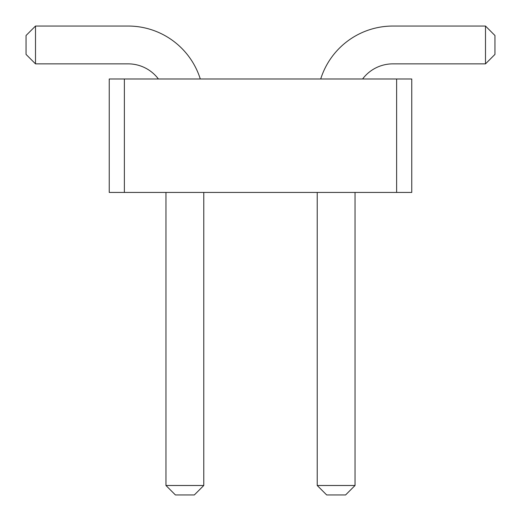 <?xml version="1.0" encoding="UTF-8"?>
<svg xmlns="http://www.w3.org/2000/svg" width="521" height="521" viewBox="0 0 521 521"><rect width="100%" height="100%" fill="white"/><g stroke="black" fill="none" stroke-linecap="round" stroke-linejoin="round"><path stroke-width="0.39" stroke-dasharray="2.6 1.95" d="M396.631 78.99L411.759 78.99L411.759 192.431L396.631 192.431L411.759 192.431L396.631 192.431L411.759 192.431L396.631 192.431L411.759 192.431L396.631 192.431L411.759 192.431L396.631 192.431L411.759 192.431L396.631 192.431L411.759 192.431L396.631 192.431L411.759 192.431L396.631 192.431L411.759 192.431L396.631 192.431L411.759 192.431L396.631 192.431L411.759 192.431L396.631 192.431L411.759 192.431L396.631 192.431L411.759 192.431L396.631 192.431L411.759 192.431L396.631 192.431L411.759 192.431L396.631 192.431L411.759 192.431L396.631 192.431L411.759 192.431L396.631 192.431L411.759 192.431L411.759 78.99L396.631 78.99L396.631 192.431L411.759 192.431L411.759 78.99L396.631 78.99L411.759 78.99L396.631 78.99L411.759 78.99L396.631 78.99L411.759 78.99L396.631 78.99L411.759 78.99L396.631 78.99L411.759 78.99L396.631 78.99L411.759 78.99L396.631 78.99L411.759 78.99L396.631 78.99L411.759 78.99L396.631 78.99L411.759 78.99L396.631 78.99L411.759 78.99L396.631 78.99L411.759 78.99L396.631 78.99L411.759 78.99L396.631 78.99L411.759 78.99L396.631 78.99L411.759 78.99L396.631 78.99L411.759 78.99L396.631 78.99L411.759 78.99L411.759 192.431L411.759 78.99L411.759 192.431L411.759 78.99L411.759 192.431L411.759 78.99L411.759 192.431L411.759 78.99L411.759 192.431L411.759 78.99L411.759 192.431L411.759 78.99L411.759 192.431L411.759 78.99L411.759 192.431L411.759 78.99L411.759 192.431L411.759 78.99L411.759 192.431L411.759 78.99L411.759 192.431L411.759 78.99L411.759 192.431L411.759 78.99L411.759 192.431L411.759 78.99L411.759 192.431L411.759 78.99L411.759 192.431L411.759 78.99L411.759 192.431L411.759 78.99L396.631 78.99L396.631 192.431L109.241 192.431L124.369 192.431L109.241 192.431L124.369 192.431L109.241 192.431L124.369 192.431L109.241 192.431L124.369 192.431L109.241 192.431L124.369 192.431L109.241 192.431L124.369 192.431L109.241 192.431L124.369 192.431L109.241 192.431L124.369 192.431L109.241 192.431L124.369 192.431L109.241 192.431L124.369 192.431L109.241 192.431L124.369 192.431L109.241 192.431L124.369 192.431L109.241 192.431L124.369 192.431L109.241 192.431L124.369 192.431L109.241 192.431L124.369 192.431L109.241 192.431L124.369 192.431L109.241 192.431L124.369 192.431L109.241 192.431L109.241 78.99L396.631 78.99L396.631 192.431L396.631 78.99M109.241 78.99L124.369 78.99L124.369 192.431L124.369 78.99L124.369 192.431L124.369 78.99L124.369 192.431L124.369 78.99L124.369 192.431L124.369 78.99L124.369 192.431L124.369 78.99L124.369 192.431L124.369 78.99L124.369 192.431L124.369 78.99L124.369 192.431L124.369 78.99L124.369 192.431L124.369 78.99L109.241 78.99L124.369 78.99L109.241 78.99L124.369 78.99L109.241 78.99L124.369 78.99L109.241 78.99L124.369 78.99L109.241 78.99L124.369 78.99L109.241 78.99L124.369 78.99L109.241 78.99L124.369 78.99L109.241 78.99L124.369 78.99L109.241 78.99L124.369 78.99L109.241 78.99L124.369 78.99L109.241 78.99L124.369 78.99L109.241 78.99L124.369 78.99L109.241 78.99L124.369 78.99L109.241 78.99L124.369 78.99L109.241 78.99L124.369 78.99L109.241 78.99L124.369 78.99L109.241 78.99L109.241 192.431L109.241 78.99M158.404 78.99L200.292 78.99A75.63 75.63 0 0 0 128.146 26.05L35.506 26.05L35.506 63.862L128.146 63.862A37.812 37.812 0 0 1 158.404 78.99L200.292 78.99A75.63 75.63 0 0 0 128.146 26.05L35.506 26.05L35.506 63.862L128.146 63.862A37.812 37.812 0 0 1 158.404 78.99L200.292 78.99A75.63 75.63 0 0 0 128.146 26.05L35.506 26.05L35.506 63.862L128.146 63.862A37.812 37.812 0 0 1 158.404 78.99L200.292 78.99A75.63 75.63 0 0 0 128.146 26.05L35.506 26.05L35.506 63.862L128.146 63.862A37.812 37.812 0 0 1 158.404 78.99L200.292 78.99A75.63 75.63 0 0 0 128.146 26.05L35.506 26.05L35.506 63.862L128.146 63.862A37.812 37.812 0 0 1 158.404 78.99L200.292 78.99A75.63 75.63 0 0 0 128.146 26.05L35.506 26.05L35.506 63.862L128.146 63.862A37.812 37.812 0 0 1 158.404 78.99L200.292 78.99A75.63 75.63 0 0 0 128.146 26.05L35.506 26.05L35.506 63.862L128.146 63.862A37.812 37.812 0 0 1 158.404 78.99L200.292 78.99A75.63 75.63 0 0 0 128.146 26.05L35.506 26.05L35.506 63.862L128.146 63.862A37.812 37.812 0 0 1 158.404 78.99L200.292 78.99A75.63 75.63 0 0 0 128.146 26.05L35.506 26.05L35.506 63.862L128.146 63.862A37.812 37.812 0 0 1 158.404 78.99L200.292 78.99A75.63 75.63 0 0 0 128.146 26.05L35.506 26.05L35.506 63.862L128.146 63.862A37.812 37.812 0 0 1 158.404 78.99L200.292 78.99A75.63 75.63 0 0 0 128.146 26.05L35.506 26.05L35.506 63.862L128.146 63.862A37.812 37.812 0 0 1 158.404 78.99L200.292 78.99A75.63 75.63 0 0 0 128.146 26.05L35.506 26.05L35.506 63.862L128.146 63.862A37.812 37.812 0 0 1 158.404 78.99L200.292 78.99A75.63 75.63 0 0 0 128.146 26.05L35.506 26.05L35.506 63.862L128.146 63.862A37.812 37.812 0 0 1 158.404 78.99L200.292 78.99A75.63 75.63 0 0 0 128.146 26.05L35.506 26.05L35.506 63.862L128.146 63.862A37.812 37.812 0 0 1 158.404 78.99L200.292 78.99A75.63 75.63 0 0 0 128.146 26.05L35.506 26.05L35.506 63.862L128.146 63.862A37.812 37.812 0 0 1 158.404 78.99L200.292 78.99A75.63 75.63 0 0 0 128.146 26.05L35.506 26.05L35.506 63.862L128.146 63.862A37.812 37.812 0 0 1 158.404 78.99L200.292 78.99A75.63 75.63 0 0 0 128.146 26.05L35.506 26.05L35.506 63.862L128.146 63.862A37.812 37.812 0 0 1 158.404 78.99L200.292 78.99A75.63 75.63 0 0 0 128.146 26.05L35.506 26.05L35.506 63.862L128.146 63.862A37.812 37.812 0 0 1 158.404 78.99L200.292 78.99A75.63 75.63 0 0 0 128.146 26.05L35.506 26.05L35.506 63.862L128.146 63.862A37.812 37.812 0 0 1 158.404 78.99L200.292 78.99A75.63 75.63 0 0 0 128.146 26.05L35.506 26.05L35.506 63.862L128.146 63.862A37.812 37.812 0 0 1 158.404 78.99L200.292 78.99A75.63 75.63 0 0 0 128.146 26.05L35.506 26.05L35.506 63.862L128.146 63.862A37.812 37.812 0 0 1 158.404 78.99L200.292 78.99A75.63 75.63 0 0 0 128.146 26.05L35.506 26.05L35.506 63.862L128.146 63.862A37.812 37.812 0 0 1 158.404 78.99L200.292 78.99A75.63 75.63 0 0 0 128.146 26.05L35.506 26.05L35.506 63.862L128.146 63.862A37.812 37.812 0 0 1 158.404 78.99L200.292 78.99A75.63 75.63 0 0 0 128.146 26.05L35.506 26.05L35.506 63.862L128.146 63.862A37.812 37.812 0 0 1 158.404 78.99L200.292 78.99A75.63 75.63 0 0 0 128.146 26.05L35.506 26.05L35.506 63.862L128.146 63.862A37.812 37.812 0 0 1 158.404 78.99L200.292 78.99A75.63 75.63 0 0 0 128.146 26.05L35.506 26.05L35.506 63.862L128.146 63.862A37.812 37.812 0 0 1 158.404 78.99L200.292 78.99A75.63 75.63 0 0 0 128.146 26.05L35.506 26.05L35.506 63.862L128.146 63.862A37.812 37.812 0 0 1 158.404 78.99L200.292 78.99A75.63 75.63 0 0 0 128.146 26.05L35.506 26.05L35.506 63.862L128.146 63.862A37.812 37.812 0 0 1 158.404 78.99L200.292 78.99A75.63 75.63 0 0 0 128.146 26.05L35.506 26.05L35.506 63.862L128.146 63.862A37.812 37.812 0 0 1 158.404 78.99L200.292 78.99A75.63 75.63 0 0 0 128.146 26.05L35.506 26.05L35.506 63.862L128.146 63.862A37.812 37.812 0 0 1 158.404 78.99L200.292 78.99A75.63 75.63 0 0 0 128.146 26.05L35.506 26.05L35.506 63.862L128.146 63.862A37.812 37.812 0 0 1 158.404 78.99L200.292 78.99A75.63 75.63 0 0 0 128.146 26.05L35.506 26.05L35.506 63.862L128.146 63.862A37.812 37.812 0 0 1 158.404 78.99L200.292 78.99A75.63 75.63 0 0 0 128.146 26.05L35.506 26.05L35.506 63.862L128.146 63.862A37.812 37.812 0 0 1 158.404 78.99L200.292 78.99A75.63 75.63 0 0 0 128.146 26.05L35.506 26.05L35.506 63.862L128.146 63.862A37.812 37.812 0 0 1 158.404 78.99L200.292 78.99A75.63 75.63 0 0 0 128.146 26.05L35.506 26.05L35.506 63.862L128.146 63.862A37.812 37.812 0 0 1 158.404 78.99L200.292 78.99M362.596 78.99L320.708 78.99A75.63 75.63 0 0 1 392.854 26.05L485.494 26.05L485.494 63.862L392.854 63.862A37.812 37.812 0 0 0 362.596 78.99L320.708 78.99A75.63 75.63 0 0 1 392.854 26.05L485.494 26.05L485.494 63.862L392.854 63.862A37.812 37.812 0 0 0 362.596 78.99L320.708 78.99A75.63 75.63 0 0 1 392.854 26.05L485.494 26.05L485.494 63.862L392.854 63.862A37.812 37.812 0 0 0 362.596 78.99L320.708 78.99A75.63 75.63 0 0 1 392.854 26.05L485.494 26.05L485.494 63.862L392.854 63.862A37.812 37.812 0 0 0 362.596 78.99L320.708 78.99A75.63 75.63 0 0 1 392.854 26.05L485.494 26.05L485.494 63.862L392.854 63.862A37.812 37.812 0 0 0 362.596 78.99L320.708 78.99A75.63 75.63 0 0 1 392.854 26.05L485.494 26.05L485.494 63.862L392.854 63.862A37.812 37.812 0 0 0 362.596 78.99L320.708 78.99A75.63 75.63 0 0 1 392.854 26.05L485.494 26.05L485.494 63.862L392.854 63.862A37.812 37.812 0 0 0 362.596 78.99L320.708 78.99A75.63 75.63 0 0 1 392.854 26.05L485.494 26.05L485.494 63.862L392.854 63.862A37.812 37.812 0 0 0 362.596 78.99L320.708 78.99A75.63 75.63 0 0 1 392.854 26.05L485.494 26.05L485.494 63.862L392.854 63.862A37.812 37.812 0 0 0 362.596 78.99L320.708 78.99A75.63 75.63 0 0 1 392.854 26.05L485.494 26.05L485.494 63.862L392.854 63.862A37.812 37.812 0 0 0 362.596 78.99L320.708 78.99A75.63 75.63 0 0 1 392.854 26.05L485.494 26.05L485.494 63.862L392.854 63.862A37.812 37.812 0 0 0 362.596 78.99L320.708 78.99A75.63 75.63 0 0 1 392.854 26.05L485.494 26.05L485.494 63.862L392.854 63.862A37.812 37.812 0 0 0 362.596 78.99L320.708 78.99A75.63 75.63 0 0 1 392.854 26.05L485.494 26.05L485.494 63.862L392.854 63.862A37.812 37.812 0 0 0 362.596 78.99L320.708 78.99A75.63 75.63 0 0 1 392.854 26.05L485.494 26.05L485.494 63.862L392.854 63.862A37.812 37.812 0 0 0 362.596 78.99L320.708 78.99A75.63 75.63 0 0 1 392.854 26.05L485.494 26.05L485.494 63.862L392.854 63.862A37.812 37.812 0 0 0 362.596 78.99L320.708 78.99A75.63 75.63 0 0 1 392.854 26.05L485.494 26.05L485.494 63.862L392.854 63.862A37.812 37.812 0 0 0 362.596 78.99L320.708 78.99A75.63 75.63 0 0 1 392.854 26.05L485.494 26.05L485.494 63.862L392.854 63.862A37.812 37.812 0 0 0 362.596 78.99L320.708 78.99A75.63 75.63 0 0 1 392.854 26.05L485.494 26.05L485.494 63.862L392.854 63.862A37.812 37.812 0 0 0 362.596 78.99L320.708 78.99A75.63 75.63 0 0 1 392.854 26.05L485.494 26.05L485.494 63.862L392.854 63.862A37.812 37.812 0 0 0 362.596 78.99L320.708 78.99A75.63 75.63 0 0 1 392.854 26.05L485.494 26.05L485.494 63.862L392.854 63.862A37.812 37.812 0 0 0 362.596 78.99L320.708 78.99A75.63 75.63 0 0 1 392.854 26.05L485.494 26.05L485.494 63.862L392.854 63.862A37.812 37.812 0 0 0 362.596 78.99L320.708 78.99A75.63 75.63 0 0 1 392.854 26.05L485.494 26.05L485.494 63.862L392.854 63.862A37.812 37.812 0 0 0 362.596 78.99L320.708 78.99A75.63 75.63 0 0 1 392.854 26.05L485.494 26.05L485.494 63.862L392.854 63.862A37.812 37.812 0 0 0 362.596 78.99L320.708 78.99A75.63 75.63 0 0 1 392.854 26.05L485.494 26.05L485.494 63.862L392.854 63.862A37.812 37.812 0 0 0 362.596 78.99L320.708 78.99A75.63 75.63 0 0 1 392.854 26.05L485.494 26.05L485.494 63.862L392.854 63.862A37.812 37.812 0 0 0 362.596 78.99L320.708 78.99A75.63 75.63 0 0 1 392.854 26.05L485.494 26.05L485.494 63.862L392.854 63.862A37.812 37.812 0 0 0 362.596 78.99L320.708 78.99A75.63 75.63 0 0 1 392.854 26.05L485.494 26.05L485.494 63.862L392.854 63.862A37.812 37.812 0 0 0 362.596 78.99L320.708 78.99A75.63 75.63 0 0 1 392.854 26.05L485.494 26.05L485.494 63.862L392.854 63.862A37.812 37.812 0 0 0 362.596 78.99L320.708 78.99A75.63 75.63 0 0 1 392.854 26.05L485.494 26.05L485.494 63.862L392.854 63.862A37.812 37.812 0 0 0 362.596 78.99L320.708 78.99A75.63 75.63 0 0 1 392.854 26.05L485.494 26.05L485.494 63.862L392.854 63.862A37.812 37.812 0 0 0 362.596 78.99L320.708 78.99A75.63 75.63 0 0 1 392.854 26.05L485.494 26.05L485.494 63.862L392.854 63.862A37.812 37.812 0 0 0 362.596 78.99L320.708 78.99A75.63 75.63 0 0 1 392.854 26.05L485.494 26.05L485.494 63.862L392.854 63.862A37.812 37.812 0 0 0 362.596 78.99L320.708 78.99A75.63 75.63 0 0 1 392.854 26.05L485.494 26.05L485.494 63.862L392.854 63.862A37.812 37.812 0 0 0 362.596 78.99L320.708 78.99A75.63 75.63 0 0 1 392.854 26.05L485.494 26.05L485.494 63.862L392.854 63.862A37.812 37.812 0 0 0 362.596 78.99L320.708 78.99A75.63 75.63 0 0 1 392.854 26.05L485.494 26.05L485.494 63.862L392.854 63.862A37.812 37.812 0 0 0 362.596 78.99L320.708 78.99M203.776 192.431L165.965 192.431L165.965 485.494L203.776 485.494L203.776 192.431L165.965 192.431L165.965 485.494L203.776 485.494L203.776 192.431L165.965 192.431L165.965 485.494L203.776 485.494L203.776 192.431L165.965 192.431L165.965 485.494L203.776 485.494L203.776 192.431L165.965 192.431L165.965 485.494L203.776 485.494L203.776 192.431L165.965 192.431L165.965 485.494L203.776 485.494L203.776 192.431L165.965 192.431L165.965 485.494L203.776 485.494L203.776 192.431L165.965 192.431L165.965 485.494L203.776 485.494L203.776 192.431L165.965 192.431L165.965 485.494L203.776 485.494L203.776 192.431L165.965 192.431L165.965 485.494L203.776 485.494L203.776 192.431L165.965 192.431L165.965 485.494L203.776 485.494L203.776 192.431L165.965 192.431L165.965 485.494L203.776 485.494L203.776 192.431L165.965 192.431L165.965 485.494L203.776 485.494L203.776 192.431L165.965 192.431L165.965 485.494L203.776 485.494L203.776 192.431L165.965 192.431L165.965 485.494L203.776 485.494L203.776 192.431L165.965 192.431L165.965 485.494L203.776 485.494L203.776 192.431L165.965 192.431L165.965 485.494L203.776 485.494L203.776 192.431L165.965 192.431L165.965 485.494L203.776 485.494L203.776 192.431L165.965 192.431L165.965 485.494L203.776 485.494L203.776 192.431L165.965 192.431L165.965 485.494L203.776 485.494L203.776 192.431L165.965 192.431L165.965 485.494L203.776 485.494L203.776 192.431L165.965 192.431L165.965 485.494L203.776 485.494L203.776 192.431L165.965 192.431L165.965 485.494L203.776 485.494L203.776 192.431L165.965 192.431L165.965 485.494L203.776 485.494L203.776 192.431L165.965 192.431L165.965 485.494L203.776 485.494L203.776 192.431L165.965 192.431L165.965 485.494L203.776 485.494L203.776 192.431L165.965 192.431L165.965 485.494L203.776 485.494L203.776 192.431L165.965 192.431L165.965 485.494L203.776 485.494L203.776 192.431L165.965 192.431L165.965 485.494L203.776 485.494L203.776 192.431L165.965 192.431L165.965 485.494L203.776 485.494L203.776 192.431L165.965 192.431L165.965 485.494L203.776 485.494L203.776 192.431L165.965 192.431L165.965 485.494L203.776 485.494L203.776 192.431L165.965 192.431L165.965 485.494L203.776 485.494L203.776 192.431L165.965 192.431L165.965 485.494L203.776 485.494L203.776 192.431L165.965 192.431L165.965 485.494L203.776 485.494L203.776 192.431L165.965 192.431M317.224 192.431L355.035 192.431L355.035 485.494L317.224 485.494L317.224 192.431L355.035 192.431L355.035 485.494L317.224 485.494L317.224 192.431L355.035 192.431L355.035 485.494L317.224 485.494L317.224 192.431L355.035 192.431L355.035 485.494L317.224 485.494L317.224 192.431L355.035 192.431L355.035 485.494L317.224 485.494L317.224 192.431L355.035 192.431L355.035 485.494L317.224 485.494L317.224 192.431L355.035 192.431L355.035 485.494L317.224 485.494L317.224 192.431L355.035 192.431L355.035 485.494L317.224 485.494L317.224 192.431L355.035 192.431L355.035 485.494L317.224 485.494L317.224 192.431L355.035 192.431L355.035 485.494L317.224 485.494L317.224 192.431L355.035 192.431L355.035 485.494L317.224 485.494L317.224 192.431L355.035 192.431L355.035 485.494L317.224 485.494L317.224 192.431L355.035 192.431L355.035 485.494L317.224 485.494L317.224 192.431L355.035 192.431L355.035 485.494L317.224 485.494L317.224 192.431L355.035 192.431L355.035 485.494L317.224 485.494L317.224 192.431L355.035 192.431L355.035 485.494L317.224 485.494L317.224 192.431L355.035 192.431L355.035 485.494L317.224 485.494L317.224 192.431L355.035 192.431L355.035 485.494L317.224 485.494L317.224 192.431L355.035 192.431L355.035 485.494L317.224 485.494L317.224 192.431L355.035 192.431L355.035 485.494L317.224 485.494L317.224 192.431L355.035 192.431L355.035 485.494L317.224 485.494L317.224 192.431L355.035 192.431L355.035 485.494L317.224 485.494L317.224 192.431L355.035 192.431L355.035 485.494L317.224 485.494L317.224 192.431L355.035 192.431L355.035 485.494L317.224 485.494L317.224 192.431L355.035 192.431L355.035 485.494L317.224 485.494L317.224 192.431L355.035 192.431L355.035 485.494L317.224 485.494L317.224 192.431L355.035 192.431L355.035 485.494L317.224 485.494L317.224 192.431L355.035 192.431L355.035 485.494L317.224 485.494L317.224 192.431L355.035 192.431L355.035 485.494L317.224 485.494L317.224 192.431L355.035 192.431L355.035 485.494L317.224 485.494L317.224 192.431L355.035 192.431L355.035 485.494L317.224 485.494L317.224 192.431L355.035 192.431L355.035 485.494L317.224 485.494L317.224 192.431L355.035 192.431L355.035 485.494L317.224 485.494L317.224 192.431L355.035 192.431L355.035 485.494L317.224 485.494L317.224 192.431L355.035 192.431L355.035 485.494L317.224 485.494L317.224 192.431L355.035 192.431M35.506 26.05L26.05 35.506L35.506 26.05L26.05 35.506L35.506 26.05L26.05 35.506L35.506 26.05L26.05 35.506L35.506 26.05L26.05 35.506L35.506 26.05L26.05 35.506L35.506 26.05L26.05 35.506L35.506 26.05L26.05 35.506L35.506 26.05L26.05 35.506L35.506 26.05L26.05 35.506L35.506 26.05L26.05 35.506L35.506 26.05L26.05 35.506L35.506 26.05L26.05 35.506L35.506 26.05L26.05 35.506L35.506 26.05L26.05 35.506L35.506 26.05L26.05 35.506L35.506 26.05L26.05 35.506L35.506 26.05L26.05 35.506L26.05 54.412L35.506 63.862M26.05 35.506L26.05 54.412L26.05 35.506M485.494 26.05L494.95 35.506L485.494 26.05L494.95 35.506L485.494 26.05L494.95 35.506L485.494 26.05L494.95 35.506L485.494 26.05L494.95 35.506L485.494 26.05L494.95 35.506L485.494 26.05L494.95 35.506L485.494 26.05L494.95 35.506L485.494 26.05L494.95 35.506L485.494 26.05L494.95 35.506L485.494 26.05L494.95 35.506L485.494 26.05L494.95 35.506L485.494 26.05L494.95 35.506L485.494 26.05L494.95 35.506L485.494 26.05L494.95 35.506L485.494 26.05L494.95 35.506L485.494 26.05L494.95 35.506L485.494 26.05L494.95 35.506L494.95 54.412L485.494 63.862L494.95 54.412L485.494 63.862L494.95 54.412L485.494 63.862L494.95 54.412L485.494 63.862L494.95 54.412L485.494 63.862L494.95 54.412L485.494 63.862L494.95 54.412L485.494 63.862L494.95 54.412L485.494 63.862L494.95 54.412L485.494 63.862L494.95 54.412L485.494 63.862L494.95 54.412L485.494 63.862L494.95 54.412L485.494 63.862L494.95 54.412L485.494 63.862L494.95 54.412L485.494 63.862L494.95 54.412L485.494 63.862L494.95 54.412L485.494 63.862L494.95 54.412L485.494 63.862L494.95 54.412L494.95 35.506L494.95 54.412L494.95 35.506L494.95 54.412L494.95 35.506L494.95 54.412L494.95 35.506L494.95 54.412L494.95 35.506L494.95 54.412L494.95 35.506L494.95 54.412L494.95 35.506L494.95 54.412L494.95 35.506L494.95 54.412L494.95 35.506L494.95 54.412L494.95 35.506L494.95 54.412L494.95 35.506L494.95 54.412L494.95 35.506L494.95 54.412L494.95 35.506L494.95 54.412L494.95 35.506L494.95 54.412L494.95 35.506L494.95 54.412L494.95 35.506L494.95 54.412L494.95 35.506L494.95 54.412L485.494 63.862M203.776 485.494L194.326 494.95L203.776 485.494L194.326 494.95L203.776 485.494L194.326 494.95L203.776 485.494L194.326 494.95L203.776 485.494L194.326 494.95L203.776 485.494L194.326 494.95L203.776 485.494L194.326 494.95L203.776 485.494L194.326 494.95L203.776 485.494L194.326 494.95L203.776 485.494L194.326 494.95L203.776 485.494L194.326 494.95L203.776 485.494L194.326 494.95L203.776 485.494L194.326 494.95L203.776 485.494L194.326 494.95L203.776 485.494L194.326 494.95L203.776 485.494L194.326 494.95L203.776 485.494L194.326 494.95L203.776 485.494L194.326 494.95L175.414 494.95L165.965 485.494L175.414 494.95L194.326 494.95L175.414 494.95L165.965 485.494L175.414 494.95L194.326 494.95L175.414 494.95L165.965 485.494L175.414 494.95L194.326 494.95L175.414 494.95L165.965 485.494L175.414 494.95L194.326 494.95L175.414 494.95L165.965 485.494L175.414 494.95L194.326 494.95L175.414 494.95L165.965 485.494L175.414 494.95L194.326 494.95L175.414 494.95L165.965 485.494L175.414 494.95L194.326 494.95L175.414 494.95L165.965 485.494L175.414 494.95L194.326 494.95L175.414 494.95L165.965 485.494L175.414 494.95L194.326 494.95L175.414 494.95L165.965 485.494L175.414 494.95L194.326 494.95L175.414 494.95L165.965 485.494L175.414 494.95L194.326 494.95L175.414 494.95L165.965 485.494L175.414 494.95L194.326 494.95L175.414 494.95L165.965 485.494L175.414 494.95L194.326 494.95L175.414 494.95L165.965 485.494L175.414 494.95L194.326 494.95L175.414 494.95L165.965 485.494L175.414 494.95L194.326 494.95L175.414 494.95L165.965 485.494L175.414 494.95L194.326 494.95L175.414 494.95L165.965 485.494L175.414 494.95L194.326 494.95L175.414 494.95L165.965 485.494M355.035 485.494L345.586 494.95L326.674 494.95L345.586 494.95L326.674 494.95L345.586 494.95L326.674 494.95L345.586 494.95L326.674 494.95L345.586 494.95L326.674 494.95L345.586 494.95L326.674 494.95L345.586 494.95L326.674 494.95L345.586 494.95L326.674 494.95L345.586 494.95L326.674 494.95L345.586 494.95L326.674 494.95L345.586 494.95L326.674 494.95L345.586 494.95L326.674 494.95L345.586 494.95L326.674 494.95L345.586 494.95L326.674 494.95L345.586 494.95L326.674 494.95L345.586 494.95L326.674 494.95L345.586 494.95L326.674 494.95L345.586 494.95L355.035 485.494L345.586 494.95L355.035 485.494L345.586 494.95L355.035 485.494L345.586 494.95L355.035 485.494L345.586 494.95L355.035 485.494L345.586 494.95L355.035 485.494L345.586 494.95L355.035 485.494L345.586 494.95L355.035 485.494L345.586 494.95L355.035 485.494L345.586 494.95L355.035 485.494L345.586 494.95L355.035 485.494L345.586 494.95L355.035 485.494L345.586 494.95L355.035 485.494L345.586 494.95L355.035 485.494L345.586 494.95L355.035 485.494L345.586 494.95L355.035 485.494L345.586 494.95L355.035 485.494L345.586 494.95L326.674 494.95L317.224 485.494"/><path stroke-width="0.78" d="M124.369 192.431L109.241 192.431L109.241 78.99L124.369 78.99L124.369 192.431L411.759 192.431L411.759 78.99L124.369 78.99M396.631 78.99L396.631 192.431M320.708 78.99A75.63 75.63 0 0 1 392.854 26.05L485.494 26.05L485.494 63.862L392.854 63.862A37.812 37.812 0 0 0 362.596 78.99M200.292 78.99A75.63 75.63 0 0 0 128.146 26.05L35.506 26.05L35.506 63.862L128.146 63.862A37.812 37.812 0 0 1 158.404 78.99M355.035 192.431L355.035 485.494L317.224 485.494L317.224 192.431M165.965 192.431L165.965 485.494L203.776 485.494L203.776 192.431M485.494 26.05L494.95 35.506L494.95 54.412L485.494 63.862M35.506 26.05L26.05 35.506L26.05 54.412L35.506 63.862M355.035 485.494L345.586 494.95L326.674 494.95L317.224 485.494M203.776 485.494L194.326 494.95L175.414 494.95L165.965 485.494"/></g></svg>
